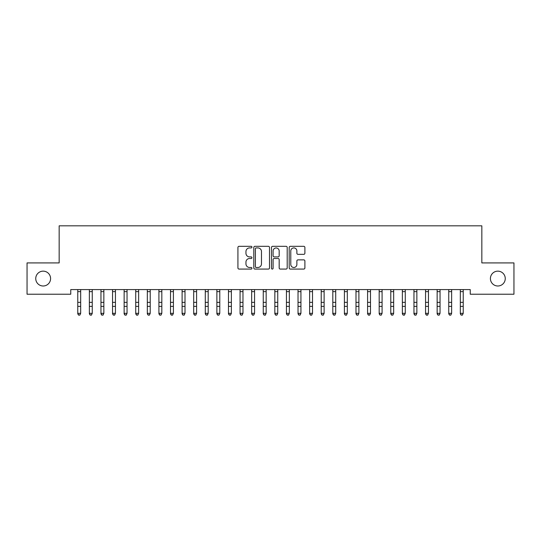 <?xml version="1.0" encoding="UTF-8"?>
<svg xmlns="http://www.w3.org/2000/svg" width="541" height="541" viewBox="0 0 541 541"><rect width="100%" height="100%" fill="white"/><g stroke="black" fill="none" stroke-linecap="round" stroke-linejoin="round"><path stroke-width="0.81" d="M251.95 247.122A0.798 0.798 0 0 0 251.152 246.324L239.068 246.324A1.136 1.136 0 0 0 237.925 247.46L237.925 267.944A1.136 1.136 0 0 0 239.068 269.08L251.152 269.08A0.798 0.798 0 0 0 251.95 268.289A0.798 0.798 0 0 0 251.152 267.491L249.59 267.491A3.638 3.638 0 0 1 245.952 263.846L245.952 262.142A3.638 3.638 0 0 1 249.59 258.497L251.152 258.497A0.798 0.798 0 0 0 251.95 257.705A0.798 0.798 0 0 0 251.152 256.907L249.59 256.907A3.638 3.638 0 0 1 245.952 253.262L245.952 251.558A3.638 3.638 0 0 1 249.59 247.92L251.152 247.92A0.798 0.798 0 0 0 251.95 247.122M490.417 278.568A7.418 7.418 0 0 0 497.835 285.993A7.418 7.418 0 0 0 505.253 278.568A7.418 7.418 0 0 0 497.835 271.149A7.418 7.418 0 0 0 490.417 278.568M35.747 278.568A7.418 7.418 0 0 0 43.165 285.993A7.418 7.418 0 0 0 50.584 278.568A7.418 7.418 0 0 0 43.165 271.149A7.418 7.418 0 0 0 35.747 278.568M303.758 254.344A1.136 1.136 0 0 0 304.894 253.208L304.894 247.46A1.136 1.136 0 0 0 303.758 246.324L290.328 246.324A1.136 1.136 0 0 0 289.192 247.46L289.192 267.944A1.136 1.136 0 0 0 290.328 269.08L303.758 269.08A1.136 1.136 0 0 0 304.894 267.944L304.894 261.005A1.136 1.136 0 0 0 303.758 259.863L298.01 259.863A1.136 1.136 0 0 0 296.874 261.005L296.874 264.448A3.043 3.043 0 0 1 293.831 267.491A3.043 3.043 0 0 1 290.781 264.448L290.781 250.963A3.043 3.043 0 0 1 293.831 247.92A3.043 3.043 0 0 1 296.874 250.963L296.874 253.208A1.136 1.136 0 0 0 298.01 254.344L303.758 254.344M470.244 289.584L70.756 289.584L70.756 294.223L27.05 294.223L27.05 262.919L59.165 262.919L59.165 225.82L481.835 225.82L481.835 262.919L513.95 262.919L513.95 294.223L470.244 294.223L470.244 289.584M269.506 247.46A1.136 1.136 0 0 0 268.363 246.324L254.939 246.324A1.136 1.136 0 0 0 253.803 247.46L253.803 267.944A1.136 1.136 0 0 0 254.939 269.08L268.363 269.08A1.136 1.136 0 0 0 269.506 267.944L269.506 247.46M272.637 246.324L286.061 246.324A1.136 1.136 0 0 1 287.197 247.46L287.197 267.944A1.136 1.136 0 0 1 286.061 269.08L280.312 269.08A1.136 1.136 0 0 1 279.176 267.944L279.176 259.639A1.136 1.136 0 0 0 278.04 258.497L274.226 258.497A1.136 1.136 0 0 0 273.09 259.639L273.09 268.289A0.798 0.798 0 0 1 272.292 269.08A0.798 0.798 0 0 1 271.494 268.289L271.494 247.46A1.136 1.136 0 0 1 272.637 246.324M256.191 247.92A0.798 0.798 0 0 0 255.393 248.711L255.393 266.693A0.798 0.798 0 0 0 256.191 267.491L257.841 267.491A3.638 3.638 0 0 0 261.479 263.846L261.479 251.558A3.638 3.638 0 0 0 257.841 247.92L256.191 247.92M279.176 251.017A3.043 3.043 0 0 0 276.133 247.974A3.043 3.043 0 0 0 273.09 251.017L273.09 255.771A1.136 1.136 0 0 0 274.226 256.907L278.04 256.907A1.136 1.136 0 0 0 279.176 255.771L279.176 251.017M77.769 290.186L77.769 313.313L80.67 313.313L79.797 315.18L78.641 314.957L79.797 315.18M80.67 290.186L80.805 289.604L77.633 289.604L77.769 289.949L77.62 289.584M80.67 289.949L80.67 313.313L79.797 314.957M78.641 315.18L77.769 313.861L77.769 313.313L78.641 314.957M89.36 290.186L89.36 313.313L92.261 313.313L91.388 315.18L90.232 314.957L91.388 315.18M92.261 290.186L92.396 289.604L89.224 289.604L89.36 289.949L89.218 289.584M100.957 290.186L100.957 313.313L103.852 313.313L102.986 315.18L101.823 314.957L102.986 315.18M103.852 290.186L103.987 289.604L100.815 289.604L100.957 289.949L100.809 289.584M92.261 289.949L92.261 313.313L91.388 314.957M90.232 315.18L89.36 313.861L89.36 313.313L90.232 314.957M103.852 289.949L103.852 313.313L102.986 314.957M101.823 315.18L100.957 313.861L100.957 313.313L101.823 314.957M112.548 290.186L112.548 313.313L115.443 313.313L114.577 315.18L113.414 314.957L114.577 315.18M115.443 290.186L115.585 289.604L112.413 289.604L112.548 289.949L112.4 289.584M124.139 290.186L124.139 313.313L127.04 313.313L126.168 315.18L125.012 314.957L126.168 315.18M127.04 290.186L127.176 289.604L124.004 289.604L124.139 289.949L123.99 289.584M115.443 289.949L115.443 313.313L114.577 314.957M113.414 315.18L112.548 313.861L112.548 313.313L113.414 314.957M127.04 289.949L127.04 313.313L126.168 314.957M125.012 315.18L124.139 313.861L124.139 313.313L125.012 314.957M135.73 290.186L135.73 313.313L138.631 313.313L137.759 315.18L136.602 314.957L137.759 315.18M138.631 290.186L138.767 289.604L135.595 289.604L135.73 289.949L135.588 289.584M138.631 289.949L138.631 313.313L137.759 314.957M136.602 315.18L135.73 313.861L135.73 313.313L136.602 314.957M147.328 290.186L147.328 313.313L150.222 313.313L149.357 315.18L148.193 314.957L149.357 315.18M150.222 290.186L150.364 289.604L147.186 289.604L147.328 289.949L147.179 289.584M150.222 289.949L150.222 313.313L149.357 314.957M148.193 315.18L147.328 313.861L147.328 313.313L148.193 314.957M158.919 290.186L158.919 313.313L161.82 313.313L160.947 315.18L159.791 314.957L160.947 315.18M161.82 290.186L161.955 289.604L158.784 289.604L158.919 289.949L158.77 289.584M161.82 289.949L161.82 313.313L160.947 314.957M159.791 315.18L158.919 313.861L158.919 313.313L159.791 314.957M170.51 290.186L170.51 313.313L173.411 313.313L172.538 315.18L171.382 314.957L172.538 315.18M173.411 290.186L173.546 289.604L170.374 289.604L170.51 289.949L170.368 289.584M173.411 289.949L173.411 313.313L172.538 314.957M171.382 315.18L170.51 313.861L170.51 313.313L171.382 314.957M182.107 290.186L182.107 313.313L185.002 313.313L184.136 315.18L182.973 314.957L184.136 315.18M185.002 290.186L185.137 289.604L181.965 289.604L182.107 289.949L181.959 289.584M185.002 289.949L185.002 313.313L184.136 314.957M182.973 315.18L182.107 313.861L182.107 313.313L182.973 314.957M193.698 290.186L193.698 313.313L196.593 313.313L195.727 315.18L194.564 314.957L195.727 315.18M196.593 290.186L196.735 289.604L193.563 289.604L193.698 289.949L193.55 289.584M196.593 289.949L196.593 313.313L195.727 314.957M194.564 315.18L193.698 313.861L193.698 313.313L194.564 314.957M205.289 290.186L205.289 313.313L208.19 313.313L207.318 315.18L206.162 314.957L207.318 315.18M208.19 290.186L208.326 289.604L205.154 289.604L205.289 289.949L205.14 289.584M208.19 289.949L208.19 313.313L207.318 314.957M206.162 315.18L205.289 313.861L205.289 313.313L206.162 314.957M216.88 290.186L216.88 313.313L219.781 313.313L218.909 315.18L217.752 314.957L218.909 315.18M219.781 290.186L219.916 289.604L216.745 289.604L216.88 289.949L216.738 289.584M219.781 289.949L219.781 313.313L218.909 314.957M217.752 315.18L216.88 313.861L216.88 313.313L217.752 314.957M228.478 290.186L228.478 313.313L231.372 313.313L230.507 315.18L229.343 314.957L230.507 315.18M231.372 290.186L231.514 289.604L228.336 289.604L228.478 289.949L228.329 289.584M231.372 289.949L231.372 313.313L230.507 314.957M229.343 315.18L228.478 313.861L228.478 313.313L229.343 314.957M240.069 290.186L240.069 313.313L242.97 313.313L242.097 315.18L240.941 314.957L242.097 315.18M242.97 290.186L243.105 289.604L239.934 289.604L240.069 289.949L239.92 289.584M242.97 289.949L242.97 313.313L242.097 314.957M240.941 315.18L240.069 313.861L240.069 313.313L240.941 314.957M251.66 290.186L251.66 313.313L254.561 313.313L253.688 315.18L252.532 314.957L253.688 315.18M254.561 290.186L254.696 289.604L251.524 289.604L251.66 289.949L251.518 289.584M254.561 289.949L254.561 313.313L253.688 314.957M252.532 315.18L251.66 313.861L251.66 313.313L252.532 314.957M263.257 290.186L263.257 313.313L266.152 313.313L265.286 315.18L264.123 314.957L265.286 315.18M266.152 290.186L266.287 289.604L263.115 289.604L263.257 289.949L263.109 289.584M266.152 289.949L266.152 313.313L265.286 314.957M264.123 315.18L263.257 313.861L263.257 313.313L264.123 314.957M274.848 290.186L274.848 313.313L277.743 313.313L276.877 315.18L275.714 314.957L276.877 315.18M277.743 290.186L277.885 289.604L274.713 289.604L274.848 289.949L274.7 289.584M277.743 289.949L277.743 313.313L276.877 314.957M275.714 315.18L274.848 313.861L274.848 313.313L275.714 314.957M286.439 290.186L286.439 313.313L289.34 313.313L288.468 315.18L287.312 314.957L288.468 315.18M289.34 290.186L289.476 289.604L286.304 289.604L286.439 289.949L286.29 289.584M289.34 289.949L289.34 313.313L288.468 314.957M287.312 315.18L286.439 313.861L286.439 313.313L287.312 314.957M298.03 290.186L298.03 313.313L300.931 313.313L300.059 315.18L298.903 314.957L300.059 315.18M300.931 290.186L301.067 289.604L297.895 289.604L298.03 289.949L297.888 289.584M300.931 289.949L300.931 313.313L300.059 314.957M298.903 315.18L298.03 313.861L298.03 313.313L298.903 314.957M309.628 290.186L309.628 313.313L312.522 313.313L311.657 315.18L310.493 314.957L311.657 315.18M312.522 290.186L312.664 289.604L309.486 289.604L309.628 289.949L309.479 289.584M312.522 289.949L312.522 313.313L311.657 314.957M310.493 315.18L309.628 313.861L309.628 313.313L310.493 314.957M321.219 290.186L321.219 313.313L324.12 313.313L323.248 315.18L322.091 314.957L323.248 315.18M324.12 290.186L324.255 289.604L321.084 289.604L321.219 289.949L321.07 289.584M324.12 289.949L324.12 313.313L323.248 314.957M322.091 315.18L321.219 313.861L321.219 313.313L322.091 314.957M332.81 290.186L332.81 313.313L335.711 313.313L334.838 315.18L333.682 314.957L334.838 315.18M335.711 290.186L335.846 289.604L332.674 289.604L332.81 289.949L332.668 289.584M335.711 289.949L335.711 313.313L334.838 314.957M333.682 315.18L332.81 313.861L332.81 313.313L333.682 314.957M344.407 290.186L344.407 313.313L347.302 313.313L346.436 315.18L345.273 314.957L346.436 315.18M347.302 290.186L347.437 289.604L344.265 289.604L344.407 289.949L344.259 289.584M355.998 290.186L355.998 313.313L358.893 313.313L358.027 315.18L356.864 314.957L358.027 315.18M358.893 290.186L359.035 289.604L355.863 289.604L355.998 289.949L355.85 289.584M367.589 290.186L367.589 313.313L370.49 313.313L369.618 315.18L368.462 314.957L369.618 315.18M370.49 290.186L370.626 289.604L367.454 289.604L367.589 289.949L367.44 289.584M379.18 290.186L379.18 313.313L382.081 313.313L381.209 315.18L380.053 314.957L381.209 315.18M382.081 290.186L382.217 289.604L379.045 289.604L379.18 289.949L379.038 289.584M390.778 290.186L390.778 313.313L393.672 313.313L392.807 315.18L391.643 314.957L392.807 315.18M393.672 290.186L393.814 289.604L390.636 289.604L390.778 289.949L390.629 289.584M402.369 290.186L402.369 313.313L405.27 313.313L404.398 315.18L403.241 314.957L404.398 315.18M405.27 290.186L405.405 289.604L402.233 289.604L402.369 289.949L402.22 289.584M413.96 290.186L413.96 313.313L416.861 313.313L415.988 315.18L414.832 314.957L415.988 315.18M416.861 290.186L416.996 289.604L413.824 289.604L413.96 289.949L413.818 289.584M347.302 289.949L347.302 313.313L346.436 314.957M345.273 315.18L344.407 313.861L344.407 313.313L345.273 314.957M358.893 289.949L358.893 313.313L358.027 314.957M356.864 315.18L355.998 313.861L355.998 313.313L356.864 314.957M370.49 289.949L370.49 313.313L369.618 314.957M368.462 315.18L367.589 313.861L367.589 313.313L368.462 314.957M382.081 289.949L382.081 313.313L381.209 314.957M380.053 315.18L379.18 313.861L379.18 313.313L380.053 314.957M393.672 289.949L393.672 313.313L392.807 314.957M391.643 315.18L390.778 313.861L390.778 313.313L391.643 314.957M405.27 289.949L405.27 313.313L404.398 314.957M403.241 315.18L402.369 313.861L402.369 313.313L403.241 314.957M416.861 289.949L416.861 313.313L415.988 314.957M414.832 315.18L413.96 313.861L413.96 313.313L414.832 314.957M425.557 290.186L425.557 313.313L428.452 313.313L427.586 315.18L426.423 314.957L427.586 315.18M428.452 290.186L428.587 289.604L425.415 289.604L425.557 289.949L425.409 289.584M428.452 289.949L428.452 313.313L427.586 314.957M426.423 315.18L425.557 313.861L425.557 313.313L426.423 314.957M437.148 290.186L437.148 313.313L440.043 313.313L439.177 315.18L438.014 314.957L439.177 315.18M440.043 290.186L440.185 289.604L437.013 289.604L437.148 289.949L437 289.584M440.043 289.949L440.043 313.313L439.177 314.957M438.014 315.18L437.148 313.861L437.148 313.313L438.014 314.957M448.739 290.186L448.739 313.313L451.64 313.313L450.768 315.18L449.612 314.957L450.768 315.18M451.64 290.186L451.776 289.604L448.604 289.604L448.739 289.949L448.59 289.584M451.64 289.949L451.64 313.313L450.768 314.957M449.612 315.18L448.739 313.861L448.739 313.313L449.612 314.957M460.33 290.186L460.33 313.313L463.231 313.313L462.359 315.18L461.202 314.957L462.359 315.18M463.231 290.186L463.367 289.604L460.195 289.604L460.33 289.949L460.188 289.584M463.231 289.949L463.231 313.313L462.359 314.957M461.202 315.18L460.33 313.861L460.33 313.313L461.202 314.957M80.67 302.351L77.769 302.351M80.67 306.362L77.769 306.362M80.67 291.64L77.769 291.64M92.261 302.351L89.36 302.351M92.261 306.362L89.36 306.362M92.261 291.64L89.36 291.64M103.852 302.351L100.957 302.351M103.852 306.362L100.957 306.362M103.852 291.64L100.957 291.64M115.443 302.351L112.548 302.351M115.443 306.362L112.548 306.362M115.443 291.64L112.548 291.64M127.04 302.351L124.139 302.351M127.04 306.362L124.139 306.362M127.04 291.64L124.139 291.64M138.631 302.351L135.73 302.351M138.631 306.362L135.73 306.362M138.631 291.64L135.73 291.64M150.222 302.351L147.328 302.351M150.222 306.362L147.328 306.362M150.222 291.64L147.328 291.64M161.82 302.351L158.919 302.351M161.82 306.362L158.919 306.362M161.82 291.64L158.919 291.64M173.411 302.351L170.51 302.351M173.411 306.362L170.51 306.362M173.411 291.64L170.51 291.64M185.002 302.351L182.107 302.351M185.002 306.362L182.107 306.362M185.002 291.64L182.107 291.64M196.593 302.351L193.698 302.351M196.593 306.362L193.698 306.362M196.593 291.64L193.698 291.64M208.19 302.351L205.289 302.351M208.19 306.362L205.289 306.362M208.19 291.64L205.289 291.64M219.781 302.351L216.88 302.351M219.781 306.362L216.88 306.362M219.781 291.64L216.88 291.64M231.372 302.351L228.478 302.351M231.372 306.362L228.478 306.362M231.372 291.64L228.478 291.64M242.97 302.351L240.069 302.351M242.97 306.362L240.069 306.362M242.97 291.64L240.069 291.64M254.561 302.351L251.66 302.351M254.561 306.362L251.66 306.362M254.561 291.64L251.66 291.64M266.152 302.351L263.257 302.351M266.152 306.362L263.257 306.362M266.152 291.64L263.257 291.64M277.743 302.351L274.848 302.351M277.743 306.362L274.848 306.362M277.743 291.64L274.848 291.64M289.34 302.351L286.439 302.351M289.34 306.362L286.439 306.362M289.34 291.64L286.439 291.64M300.931 302.351L298.03 302.351M300.931 306.362L298.03 306.362M300.931 291.64L298.03 291.64M312.522 302.351L309.628 302.351M312.522 306.362L309.628 306.362M312.522 291.64L309.628 291.64M324.12 302.351L321.219 302.351M324.12 306.362L321.219 306.362M324.12 291.64L321.219 291.64M335.711 302.351L332.81 302.351M335.711 306.362L332.81 306.362M335.711 291.64L332.81 291.64M347.302 302.351L344.407 302.351M347.302 306.362L344.407 306.362M347.302 291.64L344.407 291.64M358.893 302.351L355.998 302.351M358.893 306.362L355.998 306.362M358.893 291.64L355.998 291.64M370.49 302.351L367.589 302.351M370.49 306.362L367.589 306.362M370.49 291.64L367.589 291.64M382.081 302.351L379.18 302.351M382.081 306.362L379.18 306.362M382.081 291.64L379.18 291.64M393.672 302.351L390.778 302.351M393.672 306.362L390.778 306.362M393.672 291.64L390.778 291.64M405.27 302.351L402.369 302.351M405.27 306.362L402.369 306.362M405.27 291.64L402.369 291.64M416.861 302.351L413.96 302.351M416.861 306.362L413.96 306.362M416.861 291.64L413.96 291.64M428.452 302.351L425.557 302.351M428.452 306.362L425.557 306.362M428.452 291.64L425.557 291.64M440.043 302.351L437.148 302.351M440.043 306.362L437.148 306.362M440.043 291.64L437.148 291.64M451.64 302.351L448.739 302.351M451.64 306.362L448.739 306.362M451.64 291.64L448.739 291.64M463.231 302.351L460.33 302.351M463.231 306.362L460.33 306.362M463.231 291.64L460.33 291.64"/></g></svg>
